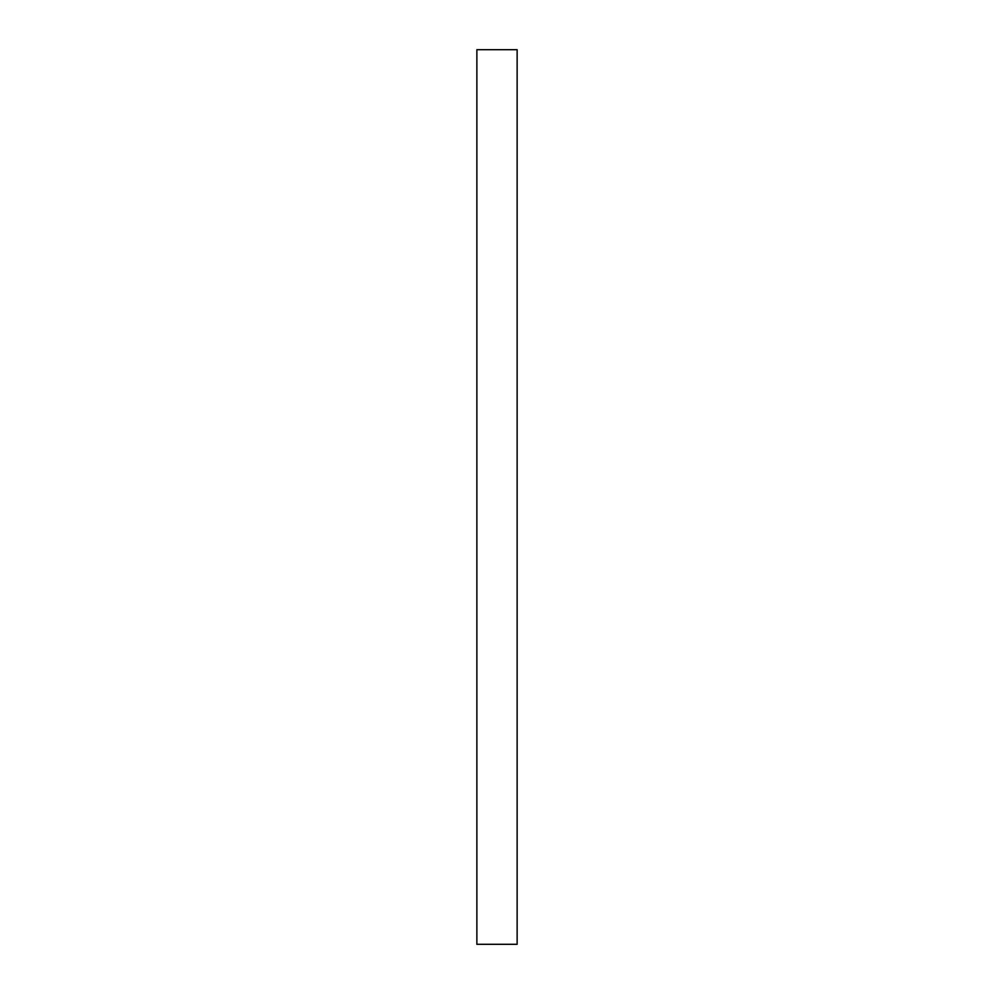 <?xml version="1.0" encoding="UTF-8"?>
<svg xmlns="http://www.w3.org/2000/svg" width="994" height="994" viewBox="0 0 994 994"><rect width="100%" height="100%" fill="white"/><g stroke="black" fill="none" stroke-linecap="round" stroke-linejoin="round"><path stroke-width="1.49" d="M517.128 49.7L517.128 944.3L476.871 944.3L476.871 49.7L517.128 49.7L476.871 49.7"/></g></svg>
